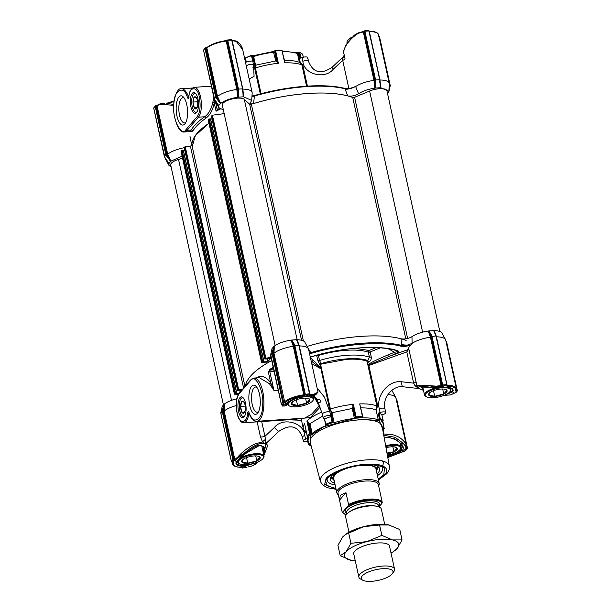 <?xml version="1.0" encoding="UTF-8"?>
<svg xmlns="http://www.w3.org/2000/svg" width="611" height="611" viewBox="0 0 611 611"><rect width="100%" height="100%" fill="white"/><g stroke="black" fill="none" stroke-linecap="round" stroke-linejoin="round"><path stroke-width="0.92" d="M185.82 122.391A12.617 4.865 86.2 0 1 184.591 122.91A12.617 4.865 86.2 0 1 179.535 115.212A12.617 4.865 86.2 0 1 182.918 97.729A12.617 4.865 86.2 0 1 184.209 98.081M176.984 116.128A14.649 5.652 86.2 0 1 177.305 100.067A14.649 5.652 86.2 0 1 183.361 97.012A14.649 5.652 86.2 0 1 186.783 104.764A14.649 5.652 86.2 0 1 185.125 123.559A14.649 5.652 86.2 0 1 176.984 116.128M197.926 98.867A10.44 4.033 -93.8 0 0 195.489 93.338A10.44 4.033 -93.8 0 0 191.174 95.522A10.44 4.033 -93.8 0 0 190.945 106.963A10.44 4.033 -93.8 0 0 196.742 112.264A10.44 4.033 -93.8 0 0 197.926 98.867M195.91 93.842A9.425 3.635 -93.8 0 0 194.749 93.452A9.425 3.635 -93.8 0 0 192.221 106.505A9.425 3.635 -93.8 0 0 195.994 112.256A9.425 3.635 -93.8 0 0 197.093 111.714M251.709 100.425L252.167 93.078A18.964 6.385 167.6 0 0 252.122 92.46A18.964 6.385 167.6 0 0 242.857 89.091L243.69 96.866L251.709 100.425L250.021 103.351M252.122 92.46L242.697 49.598L236.228 41.357L232.203 40.647L242.582 88.946M275.943 50.27L275.66 50.69A40.632 13.679 -12.4 0 1 281.9 50.278L275.943 50.27L273.331 51.5L253.771 55.601L253.634 56.479A38.6 12.991 -12.4 0 1 273.904 52.241L274.675 51.943L276.798 61.612L275.821 60.955L255.551 65.201L254.932 66.11L254.604 67.997L255.413 67.966L261.08 93.72M348.866 88.45L342.695 60.359A4.063 1.367 167.6 0 0 344.749 59.168A4.063 1.367 167.6 0 0 344.978 58.557L343.871 53.508C342.97 53.524 343.688 50.598 346.025 44.74L354.235 35.247L358.267 32.834L358.451 33.246C349.492 38.6 341.656 49.758 344.085 54.219M303.262 57.167L302.575 54.119A40.632 13.679 -12.4 0 0 301.254 53.264A40.632 13.679 -12.4 0 0 299.764 52.554L299.016 53.233L300.116 58.221L302.048 57.526C306.027 56.502 307.829 56.731 307.47 58.221M308.517 61.329A4.063 1.367 167.6 0 0 302.865 61.26C303.621 74.244 324.838 79.85 333.209 69.28A4.063 0.657 46.7 0 1 332.109 67.256C320.989 74.794 313.122 72.816 308.517 61.329L307.7 57.61M186.072 129.501C181.727 138.002 172.058 118.893 173.829 105.313C173.28 90.245 184.026 84.15 187.432 97.6C188.081 98.845 188.578 98.669 188.921 97.088C189.135 85.945 197.903 86.075 199.323 97.241C200.798 105.718 200.156 112.088 197.391 116.365L186.072 129.501A0.947 0.817 40.8 0 0 187.134 130.319L198.453 117.182L204.7 116.77C208.649 113.929 211.337 109.209 212.758 102.61L213.858 97.378M192.793 131.144A1.352 1.214 30.4 0 0 191.228 130.044C193.794 125.69 198.285 121.268 204.7 116.77A1.352 0.993 -125 0 1 206.067 118.068A88.71 29.863 167.6 0 0 192.793 131.144L189.609 131.648L191.228 130.044L187.134 130.319A21.668 8.363 -93.8 0 1 184.194 132.007C180.329 132.534 177.098 127.371 174.486 116.518C171.447 102.411 176.923 87.243 181.322 88.763A21.668 8.363 -93.8 0 1 188.562 96.95L188.921 97.088M218.303 109.674L216.073 111.233L217.577 108.949A1.352 0.519 86.2 0 0 218.012 109.759L219.922 108.773M214.186 98.898L214.217 102.801L212.758 102.61M220.35 109.01A88.71 29.863 167.6 0 0 216.073 111.233L214.217 102.801C212.918 109.888 210.199 114.975 206.067 118.068M190.51 139.239A88.71 29.863 167.6 0 0 190.647 140.049L190.013 136.467A1.352 0.458 -12.4 0 1 190.013 136.467L190.029 136.536A1.352 0.458 -12.4 0 1 190.021 136.49L190.51 139.239A0.68 0.634 172.3 0 1 190.495 139.148M192.16 146.9L195.344 135.558L208.962 123.254A88.71 29.863 -12.4 0 0 191.938 145.273L244.965 386.465M171.141 167.055L168.987 165.444L168.941 163.572L166.039 158.967M170.599 161.342L165.879 155.018L164.435 156.699L168.941 163.572L170.866 161.182L166.91 154.537L167.697 154.193L170.866 161.182M171.126 161.044L182.109 156.21M223.359 109.888L218.791 107.658L218.692 105.535L220.678 103.396L216.722 96.752L206.044 48.208L205.647 48.238L216.347 96.874L214.24 98.913L218.707 105.672M220.93 103.259C224.932 100.38 230.515 98.379 237.687 97.264L236.831 89.489A18.964 6.385 167.6 0 0 217.501 96.408L220.678 103.396M238.038 97.18L243.445 96.821L242.743 88.885L238.466 89.084L237.687 97.264M250.25 102.969C249.807 103.954 250.922 104.153 253.588 103.557C287.246 93.277 326.564 90.084 347.697 95.912C351.401 96.485 355.022 95.774 358.558 93.788C362.613 91.077 368.043 89.198 374.826 88.152L373.97 80.385A18.964 6.385 167.6 0 0 355.648 86.556L358.558 93.788M375.177 88.076L380.584 87.709L379.882 79.774L375.605 79.972L374.826 88.152M380.829 87.755L388.848 91.314L389.306 83.967A18.964 6.385 167.6 0 0 389.26 83.356A18.964 6.385 167.6 0 0 379.996 79.98L380.584 87.709M388.848 91.314L388.657 92.116M388.741 91.887L387.573 93.697M388.695 92.23L389.696 87.931L389.352 87.594L388.879 90.787M255.551 65.201L253.634 56.479L250.984 55.502L245.454 57.908L245.92 61.856M245.882 61.879L245.271 58.908M249.173 79.071L254.084 76.291L253.496 64.545L252.679 60.802L245.469 62.207M217.921 109.812A1.352 0.611 72.5 0 1 217.065 109.048L215.355 101.296M215.034 100.151A18.964 6.385 167.6 0 0 215.08 100.609A18.964 6.385 167.6 0 0 215.301 101.182L218.791 107.658M375.719 82.699L375.582 87.992M380.286 87.678L379.996 82.386M347.697 95.912L345.299 89.496L350.752 88.58L355.648 86.556M251.969 96.24L254.367 96.248L253.588 103.557M238.58 91.81L238.443 97.096M243.147 96.782L242.857 91.49M220.403 103.549L217.256 99.44L217.844 98.99L216.347 96.874M184.247 147.717A18.964 6.385 167.6 0 0 167.697 154.193L157.042 105.756L160.158 104.198A0.68 0.443 -107 0 1 160.609 103.626L164.206 103.175M165.222 157.944A18.964 6.385 167.6 0 0 165.276 158.394A18.964 6.385 167.6 0 0 165.489 158.975L168.987 165.444M245.194 58.702L244.744 58.9M253.771 55.601L251.35 55.7M301.254 53.264L299.352 52.286L296.045 52.79L282.45 50.942M251.465 55.761A40.632 13.679 167.6 0 0 245.454 57.908M252.679 60.802L253.58 61.306L252.48 56.327M173.753 105.352L160.158 104.198L164.779 103.167L160.426 103.626L157.21 105.222A0.68 0.535 53.3 0 0 157.042 105.756L155.843 106.024L166.536 154.667L165.879 155.018L155.163 106.268L155.606 105.657L155.843 106.024L155.163 106.268L155.606 105.657L155.843 106.024M217.906 104.237L218.669 105.588M389.024 85.013L389.467 85.273L389.352 87.594L389.887 85.349L390.23 85.639L389.887 85.349L389.696 87.869M389.26 83.356L378.606 34.896A18.964 6.385 167.6 0 0 369.342 31.528L379.721 79.842M354.243 35.247L358.451 33.246L363.324 31.94L373.97 80.385L374.734 80.171L375.009 82.714L374.894 80.11L375.605 79.972L364.882 31.222L364.202 31.467L364.645 30.855L364.882 31.222L364.645 30.855L364.202 31.467L364.645 30.855M379.706 82.432L379.882 79.774L368.868 30.955L368.387 30.603L369.189 31.138L379.866 79.713M355.51 86.67L354.487 86.892C350.882 88.366 347.651 88.87 344.787 88.389A0.68 0.527 103.8 0 1 345.146 88.801A88.71 29.863 167.6 0 0 254.321 96.042L254.367 96.248M217.256 99.44L215.691 97.233L204.968 48.483L203.494 50.247L205.067 48.017L206.846 47.956A18.964 6.385 167.6 0 1 226.185 41.036L236.839 89.489L237.595 89.282L237.87 91.826L237.755 89.214L238.466 89.084L227.743 40.334L227.063 40.578L227.506 39.967L227.743 40.334L227.506 39.967L227.063 40.578L227.506 39.967M242.567 91.543L242.743 88.885L231.737 40.066L231.248 39.715L232.05 40.242L242.735 88.824M237.755 89.214L227.063 40.578L226.185 41.036L225.933 40.662C217.906 41.876 211.689 44.107 207.289 47.337A0.68 0.527 51.2 0 0 206.846 47.956L217.501 96.408L216.722 96.752M215.805 101.121L218.677 105.634M214.537 98.982L203.524 50.163M167.445 157.226L168.033 156.775L166.536 154.667M165.993 158.906L164.405 156.783M168.101 162.022L168.857 163.381M164.726 156.767L153.743 108.094M245.347 59.45A38.6 12.991 167.6 0 0 244.904 59.634M252.824 56.518L254.932 66.11M282.61 51.668A38.6 12.991 -12.4 0 1 297.442 53.569L299.016 53.233M299.352 52.286L299.764 52.554M242.697 49.598C242.048 46.635 240.406 44.099 237.771 41.991L236.228 41.357A0.68 0.443 -70 0 0 235.991 40.983L231.897 40.242M166.688 103.374L173.799 104.435M156.706 105.489L157.501 105.13A0.68 0.535 53.3 0 0 157.21 105.222L156.653 105.924M389.887 85.349L379.194 36.713L378.705 36.362L379.507 36.889L390.192 85.456M369.189 31.138L368.387 30.603L364.752 30.848M364.882 31.222L368.868 30.955L368.387 30.603M333.209 69.28L342.695 60.359L342.87 57.671A4.063 3.46 173.1 0 0 344.207 55.059M374.894 80.11L364.202 31.467L358.275 32.895L363.049 31.581M232.05 40.242L231.248 39.715L227.613 39.959M227.743 40.334L231.737 40.066L231.248 39.715M205.411 47.872L204.968 48.483L205.411 47.872L205.647 48.238L204.968 48.483L205.411 47.872L205.647 48.238M153.712 107.948L155.606 105.657M275.66 50.69L274.675 51.943L275.645 50.614M281.9 50.278L284.978 62.429M306.577 86.182L301.887 64.873A40.632 13.679 167.6 0 0 284.711 62.857L281.961 50.331M275.622 50.751L278.372 63.277A40.632 13.679 167.6 0 0 255.413 67.966L255.337 65.316M278.372 63.277L276.798 61.612M342.87 57.671L343.733 56.319L332.109 67.256M299.527 62.383L301.887 64.873L302.735 64.804L299.367 62.291C295.625 60.932 290.63 60.298 284.398 60.382M284.841 62.101L284.711 62.857L284.841 62.101M252.946 67.447L254.848 65.728M412.12 343.39A18.964 6.385 -12.4 0 1 430.442 337.219L428.227 331.04A16.932 5.698 167.6 0 0 411.959 336.676L412.12 343.39L407.17 345.169L401.404 344.688L401.106 338.8A88.71 29.863 167.6 0 0 361.857 336.325A88.71 29.863 167.6 0 0 307.127 346.406A88.71 29.863 -12.4 0 1 361.857 336.325A88.71 29.863 -12.4 0 1 406.155 340.396M382.86 433.925L392.529 434.665C396.149 435.689 398.945 436.972 400.915 438.507C404.451 441.47 406.3 443.93 406.445 445.885L395.92 397.975A18.964 6.385 -12.4 0 0 395.699 397.394A18.964 6.385 -12.4 0 0 388.222 394.653L388.016 394.622M236.839 398.769A16.932 5.698 167.6 0 0 224.527 403.932L224.161 411.027L234.815 459.472L237.748 457.089C242.567 451.575 248.448 447.137 255.39 443.777L262.524 441.913L260.477 436.949L257.162 421.865M304.606 418.123L311.396 414.395L319.232 405.864L313.328 395.584L315.986 394.744M287.338 404.016L286.047 404.444M423.003 388.191L421.475 387.175M444.281 387.244L444.396 387.29C451.3 388.138 453.973 388.879 452.415 389.513A14.901 5.018 -12.4 0 1 451.98 391.269L447.298 393.812M401.037 443.83L402.466 446.687L401.244 450.131A0.68 0.558 46.9 0 0 401.977 450.742L387.618 456.585M252.076 463.787L244.683 465.452L244.53 466.338C237.618 466.3 234.868 464.765 236.289 461.748L244.255 454.256A106.306 35.782 -12.4 0 1 243.713 453.698C247.157 450.544 250.502 448.069 253.764 446.274C259.438 443.571 260.103 443.181 263.845 443.525L265.487 443.334L265.67 444.541A1.352 1.207 -43.2 0 0 266.006 444.151L265.693 443.433L267.267 442.265L266.816 443.876A4.063 3.46 173.1 0 0 266.915 444.357L266.006 444.151M263.456 447.29L263.005 451.521M311.205 361.185L311.916 361.582A1.352 1.23 129.5 0 0 312.893 359.948L320.882 367.776L320.645 364.637L330.398 409.011A40.632 13.679 -12.4 0 1 353.357 404.322L356.121 416.901A40.632 13.679 -12.4 0 1 359.344 416.633A40.632 13.679 -12.4 0 1 362.46 416.481L359.696 403.902A40.632 13.679 -12.4 0 1 376.872 405.918L377.72 405.849L376.078 409.928L378.27 419.887L380.256 418.741L379.019 413.135L378.163 413.204L380.095 412.517A4.063 1.367 -12.4 0 1 383.135 411.883A4.063 1.367 -12.4 0 1 385.747 412.585A4.063 1.367 -12.4 0 1 383.464 414.395L381.944 414.938M326.129 425.294L325.816 425.119A39.952 13.45 -12.4 0 1 333.026 422.537L332.033 421.941A40.632 13.679 -12.4 0 0 325.923 424.133L324.418 418.879L331.628 416.297L330.727 415.793A4.063 1.367 -12.4 0 0 328.481 415.511A4.063 1.367 -12.4 0 0 323.15 417.955A4.063 1.367 -12.4 0 0 323.517 418.375L324.365 418.848M238.534 411.31A10.44 4.033 -93.8 0 0 244.339 416.61A10.44 4.033 -93.8 0 0 245.515 403.214A10.44 4.033 -93.8 0 0 243.079 397.685A10.44 4.033 -93.8 0 0 238.764 399.869A10.44 4.033 -93.8 0 0 238.534 411.31M243.499 398.189A9.425 3.635 -93.8 0 0 242.338 397.792A9.425 3.635 -93.8 0 0 239.81 410.852A9.425 3.635 -93.8 0 0 243.583 416.603A9.425 3.635 -93.8 0 0 244.69 416.06M249.685 405.414A14.649 5.652 -93.8 0 0 257.819 412.853A14.649 5.652 -93.8 0 0 259.476 394.049A14.649 5.652 -93.8 0 0 256.055 386.297A14.649 5.652 -93.8 0 0 249.998 389.36A14.649 5.652 -93.8 0 0 249.685 405.414M256.903 387.366A12.617 4.865 -93.8 0 0 255.612 387.015A12.617 4.865 -93.8 0 0 252.228 404.505A12.617 4.865 -93.8 0 0 257.284 412.196A12.617 4.865 -93.8 0 0 258.514 411.684M306.302 432.664L304.767 431.106A40.632 13.679 -12.4 0 1 303.308 428.54A40.632 13.679 -12.4 0 1 304.576 423.622L307.325 436.315L307.952 437.018A39.952 13.45 -12.4 0 1 309.113 435.46A39.952 13.45 -12.4 0 1 310.663 433.871L311.366 433.825L308.967 422.904L306.875 420.956A40.632 13.679 -12.4 0 1 321.814 412.097M304.576 423.622L307.341 436.201A40.632 13.679 -12.4 0 1 308.356 434.879A40.632 13.679 -12.4 0 1 309.64 433.527L310.594 433.818L307.921 421.651M376.101 409.912A2.711 0.909 -12.4 0 1 375.887 409.851L376.872 405.918L367.119 361.544L366.554 361.025C361.659 359.375 355.06 358.81 346.743 359.337L321.439 364.019L320.645 364.637M378.224 479.146L383.823 474.724L384.441 468.049L377.499 465.108L365.775 464.666C347.949 466.521 335.072 471.127 327.137 478.489L325.594 480.987L327.313 485.844L335.897 488.456M381.661 466.285A28.442 9.577 -12.4 0 1 382.738 468.133L382.433 466.766A28.442 9.577 167.6 0 0 382.402 466.628M291.088 340.151A16.932 5.698 167.6 0 0 274.331 346.147L273.972 353.242A18.964 6.385 -12.4 0 1 293.303 346.322L291.088 340.151L294.028 345.948L304.698 394.485L305.553 394.95L309.296 394.706L309.51 393.812L298.794 345.062L296.549 339.67L291.439 340.067M274.079 346.284L272.101 348.423L270.581 355.159L272.025 353.479L272.59 351.126L273.27 351.096L274.331 346.147M271.719 360.574A88.71 29.863 167.6 0 0 245.446 385.908A88.71 29.863 -12.4 0 1 266.648 363.438A1.352 0.458 -12.4 0 0 266.969 363.033A1.352 0.458 -12.4 0 0 266.312 362.789L261.798 362.751L262.188 361.964L267.855 361.659L270.635 358.413L265.052 359.047L265.38 358.26L271.024 357.397M221.113 413.235L220.77 412.944L221.113 413.235L220.77 412.944L222.221 411.264L222.786 408.912L223.466 408.881L224.527 403.932M224.268 404.07L222.305 406.346M395.699 397.394L392.209 390.925A16.932 5.698 167.6 0 0 391.773 390.353M436.422 336.692L436.468 336.814A18.964 6.385 -12.4 0 1 445.511 339.609L442.013 333.132A16.932 5.698 167.6 0 0 434.23 330.643L435.956 335.408M435.284 334.164L434.23 330.643M433.986 330.597L428.578 330.963L431.16 336.837L441.837 385.381L431.282 336.569L435.926 335.951L433.688 330.566M411.959 336.676C408.4 338.662 404.78 339.372 401.106 338.8M299.283 345.795L299.329 345.925A18.964 6.385 -12.4 0 1 308.372 348.721L304.881 342.244A16.932 5.698 167.6 0 0 297.091 339.754L298.817 344.512M298.145 343.275L297.091 339.754M291.844 339.983L293.914 343.497L293.295 343.932L294.143 345.681L299.13 345.345L309.792 393.843M308.372 348.721A18.964 6.385 -12.4 0 1 308.586 349.293L318.01 392.155L315.597 394.912M308.059 348.14L310.686 352.432L309.303 352.906M428.983 330.879L431.053 334.385L430.434 334.82L431.282 336.569M445.511 339.609A18.964 6.385 -12.4 0 1 445.725 340.19L456.379 388.642A18.964 6.385 -12.4 0 0 447.115 385.274L446.924 386.16C453.698 386.389 456.6 388.008 455.63 391.017A0.68 0.619 24.7 0 0 456.112 390.673L456.379 388.642M222.786 408.912L224 404.23M222.289 406.208L221.304 410.714M221.335 410.592L220.77 412.944L231.493 461.695L233.616 459.77L233.654 460.648L232.936 460.014L222.221 411.264L222.923 411.127L233.616 459.77L234.013 459.747L223.343 411.203L224.161 411.027A18.964 6.385 -12.4 0 1 236.236 405.574M256.07 378.209C260.95 374.734 265.838 376.284 270.734 382.853L273.965 390.521L269.42 383.708L259.324 377.697M269.42 383.708A1.352 0.779 -32.9 0 0 270.734 382.853L268.405 372.252L269.734 369.357A0.68 0.435 60.1 0 0 270.36 370.045L273.43 368.334M272.59 351.126L273.804 346.437M297.901 343.229L298.283 343.596M299.016 345.62L309.976 394.362L313.817 394.255L318.01 392.155M309.571 353.754L311.045 353.448C341.633 344.108 382.142 340.877 401.175 346.254C404.024 346.743 407.254 346.3 410.882 344.917L411.974 343.466M417.16 386.58C416.557 385.656 418.176 385.182 422.002 385.151L436.04 386.137L441.096 385.656L430.442 337.219L431.16 336.837M418.321 387.924L418.779 388.084A1.352 1.268 125.6 0 1 418.321 387.924L417.038 386.328L408.797 348.835A18.964 6.385 167.6 0 0 408.805 348.85L415.938 381.317M410.882 344.917A18.964 6.385 167.6 0 0 408.797 348.835A4.063 1.367 167.6 0 1 408.644 349.385L406.789 351.905L368.845 365.485L377.72 405.849M435.04 334.125L435.422 334.492M446.931 384.731L435.926 335.951L446.992 384.8L446.435 385.594L446.649 384.701L442.662 384.968L442.692 385.846L441.982 385.213L442.662 384.968L431.939 336.218L431.053 334.385M445.999 341.427L446.565 341.885L457.257 390.49M446.274 341.816L457.318 390.551L456.753 391.346L456.967 390.452L456.211 390.437M383.387 429.67L383.265 432.611M396.188 399.212L396.76 399.67L407.445 448.275M396.463 399.602L407.506 448.337L406.949 449.138L407.163 448.245L406.338 448.077M266.801 443.662L267.144 445.144M223.343 411.203L223.466 408.881L222.923 411.127M268.649 371.564L270.36 370.045L273.751 369.815M282.549 404.467A0.68 0.626 -153.1 0 0 283.237 404.757L283.008 406.071A0.68 0.664 161.5 0 1 282.137 405.589L281.892 404.49M282.137 405.589L282.435 404.222M281.358 404.062L270.925 355.442M293.914 343.497L294.8 345.33L305.454 395.065A0.68 0.58 40.8 0 1 304.698 394.485L303.957 394.782A18.964 6.385 -12.4 0 0 284.627 401.694L273.972 353.242L273.148 353.418L273.27 351.096L272.735 353.341L272.025 353.479L282.748 402.229L283.428 401.985L283.466 402.863L282.748 402.229L281.297 403.909L282.106 404.436L281.618 404.085M272.735 353.341L283.428 401.985L284.627 401.694A0.68 0.527 51.2 0 0 285.337 402.328C289.744 399.09 295.953 396.867 303.98 395.653L293.303 346.322L294.028 345.948M313.817 394.255L316.086 394.668L313.519 395.157A0.68 0.519 -93.7 0 0 313.817 394.255M309.67 394.301L309.785 395.256L313.519 395.157M310.327 357.198L311.404 356.778C341.137 347.239 382.303 344.497 398.196 351.012C399.044 351.806 398.135 352.73 395.485 353.784A1.352 0.573 -112.1 0 1 394.523 352.272L387.87 354.968A1.352 0.573 67.9 0 0 388.833 356.48L408.644 349.385M417.03 386.282A4.063 1.329 -15.4 0 0 415.037 385.9L413.655 383.128A4.063 1.367 167.6 0 0 415.946 381.325M441.577 385.541L441.096 385.656L441.096 386.534L442.081 386.289L441.837 385.381A0.68 0.58 40.8 0 0 442.593 385.961L446.336 385.709A0.68 0.58 40.8 0 0 446.763 385.457M441.096 386.534L436.132 387.007L436.04 386.137L429.793 387.114A106.306 35.782 -12.4 0 1 430.885 387.473L444.518 387.237C451.43 387.275 454.179 388.802 452.759 391.827L445.518 394.744M418.779 388.084C417.046 386.412 420.719 386.091 429.793 387.114L436.132 387.007M456.409 389.719L456.486 391.368L457.288 390.635L454.943 392.957M420.208 388.978A1.352 1.092 -64.7 0 0 420.605 389.1L419.337 388.642M446.809 395.409L444.411 395.225M423.461 390.299L420.605 389.1M453.904 393.232A0.68 0.535 -126.7 0 1 453.499 393.453L450.391 394.958A0.68 0.443 73 0 0 450.727 394.851M406.491 446.061L406.307 448.421A0.68 0.611 22.7 0 1 405.803 448.78L405.857 446.626A0.68 0.588 -14.6 0 0 406.445 445.885L403.016 443.12A106.306 35.782 -12.4 0 1 401.389 443.815C403.703 446.626 403.894 448.932 401.977 450.742L406.025 449.1A0.68 0.558 -71.5 0 0 406.437 448.245M383.754 435.292L395.042 437.277L403.016 443.12L405.857 446.626M406.575 447.397L406.674 449.154L407.476 448.421L405.131 450.75M252.725 465.689L258.232 461.794L256.765 463.329L252.733 465.75L247.951 467.003L252.702 465.697M265.67 444.541L263.822 455.233M258.774 461.542L255.23 464.375M241.864 467.606L242.483 468.034L246.829 467.43A0.68 0.58 -139.2 0 1 246.454 467.614L246.118 467.362L246.355 467.728L246.798 467.117M261.691 421.567L264.937 436.346A4.063 1.367 -12.4 0 1 260.477 436.949M311.22 446.099A39.952 13.45 -12.4 0 1 310.48 445.725A39.952 13.45 -12.4 0 1 308.945 444.693L307.516 438.484L305.584 439.179L304.767 435.444C304.011 422.461 282.794 416.855 274.423 427.425L264.937 436.346L265.464 439.424A4.063 0.848 -35.1 0 0 262.524 441.913L264.12 443.105A1.352 1.153 103.8 0 1 263.845 443.525M237.748 457.089L243.713 453.698L238.466 457.746L237.748 457.089M235.548 460.091L233.921 460.625L234.013 459.747L234.815 459.472A0.68 0.519 49.2 0 0 235.548 460.091L238.466 457.746M296.373 419.261L300.658 418.39M294.143 345.681L304.843 394.316L309.51 393.812L309.197 394.821A0.68 0.58 40.8 0 0 309.624 394.561M309.83 393.988L309.296 394.706L309.83 393.988M286.964 404.253A0.68 0.642 58.8 0 1 286.635 405.085C285.085 405.727 285.222 404.978 287.071 402.832C291.004 399.64 296.885 397.54 304.713 396.524L313.344 395.584L304.645 396.57L309.197 394.821M286.635 405.085L287.537 404.566L286.635 405.085M309.785 395.256L309.174 395.118A0.68 0.626 134.7 0 0 309.685 394.515M387.87 354.968C377.254 359.436 370.671 362.659 368.127 364.637L368.845 365.485M368.38 365.103L395.485 353.784M398.196 351.012A1.352 1.115 109 0 1 397.333 350.981C397.608 351.508 396.669 351.936 394.523 352.272L388.291 348.805M311.152 360.956L320.851 368.257L320.882 367.776M329.589 409.042L330.398 409.011L331.712 412.715L329.589 409.042L320.851 368.257M419.505 388.695L418.779 388.481M418.558 388.313L415.037 385.9M442.593 385.961L442.081 386.289L444.396 387.29L421.506 387.114L423.301 389.551M446.962 384.877L446.435 385.594L446.962 384.877M379.477 419.452A39.952 13.45 -12.4 0 1 382.845 421.33L383.143 420.635M383.593 424.729L382.845 421.33L381.638 421.766A38.6 12.991 -12.4 0 1 383.593 424.729A38.6 12.991 -12.4 0 1 382.723 428.861L383.838 429.006A39.952 13.45 -12.4 0 1 383.372 429.693A39.952 13.45 -12.4 0 1 382.86 430.35M450.391 394.958L444.312 395.202M453.499 393.453L455.126 392.942M405.803 448.78L406.674 449.154M402.466 446.687L400.877 443.716A0.68 0.451 142.6 0 0 401.389 443.815L394.148 438.568L384.052 436.957M255.329 462.901L244.53 466.338L246.966 467.285L246.454 467.614M263.402 453.331L264.334 447.122L259.858 445.213L244.331 454.263C252.206 447.68 257.705 444.716 260.828 445.366L263.486 447.42M304.706 431.045L304.897 431.901L306.317 432.733M308.945 444.693L309.968 444.105A38.6 12.991 -12.4 0 1 308.196 441.302A38.6 12.991 -12.4 0 1 309.067 437.163L309.036 437.033M265.464 439.424L265.243 443.174L264.12 443.105M265.243 443.174L265.693 443.433M283.237 404.757L287.071 402.832A0.68 0.558 46.9 0 0 287.399 402.702C291.149 399.625 296.893 397.585 304.645 396.57M283.008 406.071L285.009 405.788M282.122 405.521L284.489 406.04L286.284 405.269M333.026 422.537L330.956 411.875M368.127 364.637L367.654 362.476L368.647 362.079C370.671 361.017 371.534 359.306 371.236 356.954L370.136 351.974A1.352 0.573 67.9 0 0 369.181 350.462L376.185 347.628M318.3 354.907L319.553 360.475L321.004 363.667A1.352 1.23 -50.5 0 0 320.027 365.302L317.903 360.498L316.62 355.358M451.98 391.269A0.68 0.603 33 0 0 452.759 391.827L454.355 393.125L450.574 394.958L444.334 395.256M381.898 414.846L383.105 420.33A40.632 13.679 -12.4 0 0 380.256 418.741M244.331 454.263L236.724 461.488A0.68 0.603 -147 0 1 236.289 461.748L234.425 459.671M307.715 441.417A4.063 1.367 -12.4 0 1 303.3 440.989A4.063 1.367 -12.4 0 1 305.584 439.179M308.876 444.655L308.41 444.449L308.876 444.655M307.516 438.484L307.134 438.79L308.402 444.418M305.279 431.626L304.897 431.901M319.759 405.834L319.232 405.864M320.217 407.048L310.403 417.542L303.178 418.222M314.077 395.363L318.14 402.114A4.063 1.138 -25.6 0 0 320.989 401.931L319.698 399.457C317.544 400.113 316.506 399.815 316.597 398.578M352.28 408.469L331.903 412.731L352.28 408.469L352.791 407.224L355.442 417.848A39.952 13.45 -12.4 0 1 362.926 417.351L362.46 416.481L362.934 417.267M331.956 412.715L334.148 422.682L333.339 422.713M362.926 417.351L362.995 417.871A38.6 12.991 -12.4 0 1 378.27 419.887M376.078 409.928A38.6 12.991 167.6 0 0 360.933 407.904M367.119 361.544L367.654 362.476M321.439 364.019L321.004 363.667C336.921 358.52 359.253 357.03 367.685 360.566A1.352 0.573 -112.1 0 1 368.647 362.079M366.554 361.025L367.685 360.566L369.434 357.16L368.341 352.18L369.181 350.462L354.67 348.308M316.781 355.312A1.352 1.23 -50.5 0 0 316.811 355.518A1.352 0.458 167.6 0 0 317.613 355.648A1.352 0.458 -12.4 0 0 318.461 355.487A44.695 15.046 167.6 0 1 368.341 352.18A1.352 0.458 -12.4 0 0 369.006 352.234A1.352 0.458 167.6 0 0 370.136 351.974L380.294 347.865M379.019 413.135A40.632 13.679 -12.4 0 1 381.875 414.724M355.19 418.138L354.418 418.436L352.226 408.469M334.148 422.682A38.6 12.991 -12.4 0 1 354.418 418.436M326.152 425.47L325.724 424.95M308.967 422.904L309.991 423.583L312.183 433.55A38.6 12.991 -12.4 0 1 325.877 425.638M312.183 433.55L311.366 433.825M307.952 437.018L308.647 436.972M383.662 426.241L384.174 428.571A40.632 13.679 -12.4 0 1 383.868 429.021L383.372 429.693M310.48 445.725L309.746 445.312A40.632 13.679 -12.4 0 1 308.41 444.449M306.042 431.488A38.6 12.991 -12.4 0 1 305.92 429.93M325.778 425.05L325.923 424.133L325.816 425.119M309.991 423.583L322.738 416.076L309.96 423.606M353.357 404.322L352.791 407.224M360.75 407.904C367.081 407.812 372.13 408.461 375.887 409.851M359.696 403.902L362.903 416.855M383.838 429.006L383.487 427.12M356.121 416.901L355.442 417.848M305.928 429.945L308.196 441.302M326.854 478.841A28.442 9.577 167.6 0 0 326.877 478.978L327.183 480.353A28.442 9.577 -12.4 0 1 327.381 478.222M244.01 402.175L241.826 401.488A6.095 2.352 86.2 0 1 243.575 401.61A6.095 2.352 86.2 0 1 244.01 402.175L244.209 402.527A6.095 2.352 86.2 0 1 245.339 407.667L245.339 408.24A6.095 2.352 86.2 0 1 245.049 410.867A6.095 2.352 86.2 0 1 244.308 412.654A6.095 2.352 86.2 0 1 244.293 412.685L244.095 412.906A6.095 2.352 86.2 0 1 241.91 412.219L244.095 412.906M241.712 411.867A6.095 2.352 86.2 0 1 240.589 406.735L241.91 412.219M240.581 406.155A6.095 2.352 86.2 0 1 241.635 401.71L240.589 406.735M244.69 411.982L241.78 412.173M240.52 406.422L245.217 406.109M239.512 463.703L238.771 463.298A13.541 4.56 -12.4 0 1 237.549 461.901A13.541 4.56 -12.4 0 1 255.306 453.736A13.541 4.56 -12.4 0 1 264.005 456.081A13.541 4.56 -12.4 0 1 263.478 457.868L262.982 458.54A12.869 4.33 -12.4 0 1 246.615 464.604A12.869 4.33 -12.4 0 1 239.512 463.703A12.869 4.33 -12.4 0 1 241.612 458.433A12.869 4.33 -12.4 0 1 255.215 454.622A12.869 4.33 -12.4 0 1 262.982 458.54M241.658 461.649A9.478 3.192 167.6 0 0 247.745 463.291A9.478 3.192 167.6 0 0 260.171 457.57A9.478 3.192 167.6 0 0 254.084 455.936A9.478 3.192 167.6 0 0 241.658 461.649A9.478 3.192 167.6 0 0 247.745 463.275A9.478 3.192 167.6 0 0 260.171 457.578M243.575 459.021L241.849 461.863L247.761 463.184L256.811 460.87L259.95 457.227L257.452 456.043M247.761 463.184L246.531 457.586M256.811 460.87L255.719 455.89M334.141 480.483A22.523 7.584 -12.4 0 1 333.209 479.482A22.523 7.584 -12.4 0 1 347.101 468.064M359.497 465.345A22.523 7.584 -12.4 0 1 372.511 465.742A22.523 7.584 -12.4 0 1 376.903 469.874A22.523 7.584 -12.4 0 1 376.475 471.18M334.729 483.156A25.242 8.501 -12.4 0 1 330.245 478.81A25.242 8.501 -12.4 0 1 336.34 472.143M370.976 464.528A25.242 8.501 -12.4 0 1 374.734 465.2A25.242 8.501 -12.4 0 1 379.309 468.018A25.242 8.501 -12.4 0 1 377.056 473.846M335.126 484.951A28.442 9.577 -12.4 0 1 332.682 484.431A28.442 9.577 -12.4 0 1 327.183 480.353M382.738 468.133A28.442 9.577 -12.4 0 1 377.453 475.648M196.414 97.836L194.237 97.141A6.095 2.352 86.2 0 1 195.986 97.264A6.095 2.352 86.2 0 1 196.414 97.836L196.62 98.188A6.095 2.352 86.2 0 1 197.743 103.32L197.75 103.893A6.095 2.352 86.2 0 1 197.452 106.528A6.095 2.352 86.2 0 1 196.719 108.315A6.095 2.352 86.2 0 1 196.696 108.338L196.505 108.567A6.095 2.352 86.2 0 1 194.321 107.872L196.505 108.567M194.122 107.521A6.095 2.352 86.2 0 1 192.992 102.388L194.321 107.872M192.992 101.808A6.095 2.352 86.2 0 1 194.038 97.37L192.992 102.388M197.093 107.635L194.191 107.834M192.923 102.075L197.628 101.762M174.089 101.273A12.869 4.33 167.6 0 0 166.666 103.328M174.036 101.693A13.541 4.56 167.6 0 0 167.49 103.427M385.648 445.732A13.541 4.56 -12.4 0 1 392.445 444.625A13.541 4.56 -12.4 0 1 401.144 446.969A13.541 4.56 -12.4 0 1 400.617 448.757L400.121 449.436A12.869 4.33 -12.4 0 1 387.336 455.058M385.801 446.588A12.869 4.33 -12.4 0 1 392.354 445.511A12.869 4.33 -12.4 0 1 400.121 449.436M387.13 453.912A9.478 3.192 167.6 0 0 397.31 448.459A9.478 3.192 167.6 0 0 391.223 446.824A9.478 3.192 167.6 0 0 386.007 447.718M387.13 453.927A9.478 3.192 167.6 0 0 397.31 448.466M386.969 453.026L393.95 451.758L397.089 448.123L394.591 446.931M393.95 451.758L392.858 446.786M289.316 405.918A12.869 4.33 -12.4 0 1 291.416 400.648A12.869 4.33 -12.4 0 1 305.026 396.837A12.869 4.33 -12.4 0 1 312.794 400.755A12.869 4.33 -12.4 0 1 296.419 406.811A12.869 4.33 -12.4 0 1 289.316 405.918L288.583 405.505A13.541 4.56 -12.4 0 1 287.361 404.108A13.541 4.56 -12.4 0 1 287.972 402.214M297.549 405.49A9.478 3.192 167.6 0 0 309.983 399.785A9.478 3.192 167.6 0 0 303.896 398.143A9.478 3.192 167.6 0 0 291.462 403.863A9.478 3.192 167.6 0 0 297.549 405.49M291.462 403.863A9.478 3.192 167.6 0 0 297.557 405.498A9.478 3.192 167.6 0 0 309.983 399.785M293.387 401.236L291.661 404.077L297.572 405.399L306.623 403.084L309.754 399.441L307.257 398.25M297.572 405.399L296.343 399.8M306.623 403.084L305.523 398.105M310.067 396.111A13.541 4.56 -12.4 0 1 313.817 398.296A13.541 4.56 -12.4 0 1 313.29 400.075L312.794 400.755M426.455 396.806A12.869 4.33 -12.4 0 1 428.555 391.536A12.869 4.33 -12.4 0 1 442.165 387.725A12.869 4.33 -12.4 0 1 449.933 391.643A12.869 4.33 -12.4 0 1 433.558 397.708A12.869 4.33 -12.4 0 1 426.455 396.806L425.722 396.402A13.541 4.56 -12.4 0 1 424.5 395.004A13.541 4.56 -12.4 0 1 436.705 387.649M428.601 394.752A9.478 3.192 167.6 0 0 434.688 396.394A9.478 3.192 167.6 0 0 447.122 390.681A9.478 3.192 167.6 0 0 441.027 389.039A9.478 3.192 167.6 0 0 428.601 394.752A9.478 3.192 167.6 0 0 434.688 396.379A9.478 3.192 167.6 0 0 447.122 390.673M430.526 392.125L428.8 394.966L434.711 396.287L443.762 393.973L446.893 390.33L444.396 389.146M434.711 396.287L433.482 390.689M443.762 393.973L442.662 388.993M449.597 387.718A13.541 4.56 -12.4 0 1 450.949 389.184A13.541 4.56 -12.4 0 1 450.429 390.971L449.933 391.643M275.171 345.543L222.305 105.092A11.51 3.872 -12.4 0 1 237.396 98.157A11.51 3.872 -12.4 0 1 244.293 99.349L249.662 104.267A1.352 0.458 167.6 0 0 251.35 104.244A88.71 29.863 -12.4 0 1 308.456 93.437A88.71 29.863 -12.4 0 1 352.746 97.508A1.352 0.458 167.6 0 0 354.594 97.294L369.609 91.024A11.51 3.872 -12.4 0 1 379.523 88.717A11.51 3.872 -12.4 0 1 386.916 90.711L439.859 331.521M223.427 404.887L170.683 164.985A11.51 3.872 -12.4 0 1 178.527 159.395L182.536 158.173M238.405 394.309L234.456 394.141L235.533 393.301L239.008 393.392M181.077 151.36L181.62 150.596L183.422 150.382L236.793 393.24M183.483 150.642L184.866 150.55M241.941 389.978L237.885 390.566L238.214 389.78L242.727 389.07M184.27 147.656L185.255 146.716L190.38 146.037A1.352 0.458 167.6 0 0 191.938 145.273M208.244 119.84L208.786 119.076L210.596 118.862L263.967 361.72M210.65 119.122L212.04 119.03M211.437 116.136L212.422 115.196L224.184 113.638M362.155 576.005A16.253 5.468 167.6 0 0 362.713 580.183A16.253 5.468 167.6 0 0 377.835 580.45A16.253 5.468 167.6 0 0 392.071 574.019A16.253 5.468 167.6 0 0 392.361 573.66A16.253 5.468 167.6 0 0 382.119 568.734A16.253 5.468 167.6 0 0 362.155 576.005M362.713 580.183L360.498 578.961A18.284 6.156 -12.4 0 1 358.848 577.067A18.284 6.156 -12.4 0 1 359.871 574.256A18.284 6.156 -12.4 0 1 379.156 566.443A18.284 6.156 -12.4 0 1 394.561 569.215A18.284 6.156 -12.4 0 1 393.851 571.621L392.361 573.66M384.701 524.353L381.348 509.139A18.284 6.156 167.6 0 0 376.697 506.259A18.284 6.156 167.6 0 0 348.652 512.423A18.284 6.156 167.6 0 0 346.666 514.179A18.284 6.156 167.6 0 0 345.635 516.99L348.98 532.212M379.691 490.732L378.392 484.63A20.652 6.95 167.6 0 0 360.986 481.499A20.652 6.95 167.6 0 0 339.204 490.328A20.652 6.95 167.6 0 0 338.043 493.497L342.145 511.972L342.802 511.987A19.98 6.721 167.6 0 0 346.216 514.768M338.311 494.719A21.668 7.294 -12.4 0 1 336.844 492.787A21.668 7.294 -12.4 0 1 338.066 489.457A21.668 7.294 -12.4 0 1 360.918 480.193A21.668 7.294 -12.4 0 1 379.179 483.477A21.668 7.294 -12.4 0 1 378.66 485.852M340.296 495.3L339.548 500.134L345.971 492.687L340.296 495.3M379.691 490.564L382.234 502.28L381.844 503.51A19.98 6.721 167.6 0 0 369.006 499.997A19.98 6.721 167.6 0 0 348.186 505.748L348.568 504.518L345.971 492.687M348.186 505.748L342.802 511.987L342.145 511.972M381.844 503.51L378.935 506.886M376.697 506.259L374.994 505.939A16.253 5.468 167.6 0 0 350.065 511.415L348.652 512.423M388.436 524.826A27.762 9.348 167.6 0 0 388.405 524.818A27.762 9.348 167.6 0 0 377.636 524.383A27.762 9.348 167.6 0 0 363.614 526.674A27.762 9.348 167.6 0 0 345.811 534.182L342.794 536.848L337.936 545.348L340.22 555.735L346.078 551.794A27.762 9.348 167.6 0 0 350.821 560.272A27.762 9.348 167.6 0 0 351.585 560.432A27.762 9.348 167.6 0 0 355.289 560.89M391.002 553.039A27.762 9.348 167.6 0 0 394.171 551.069A27.762 9.348 167.6 0 0 397.196 548.403A27.762 9.348 167.6 0 0 392.453 539.925L402.053 539.903L399.77 529.516L388.42 524.818M389.169 524.979L379.568 524.994L363.614 526.674L345.215 534.61M353.891 554.544A18.353 6.179 -12.4 0 1 354.426 551.618A18.353 6.179 -12.4 0 1 377.774 542.98A18.353 6.179 -12.4 0 1 387.901 544.264A18.353 6.179 -12.4 0 1 389.612 546.692M392.453 539.925A27.762 9.348 167.6 0 0 366.898 541.621A27.762 9.348 167.6 0 0 346.078 551.794L350.935 543.301L366.898 541.621L381.852 535.381L392.453 539.925M351.401 560.394L340.22 555.735M402.053 539.903L397.196 548.403L394.171 551.069M379.568 524.994L381.852 535.381M348.652 532.914L350.935 543.301M352.226 37.042A12.869 4.33 167.6 0 0 348.018 40.036L347.522 40.716A13.541 4.56 167.6 0 0 346.995 42.503L347.109 43.007M351.432 37.813A13.541 4.56 167.6 0 0 347.522 40.716M197.391 116.365A0.947 0.817 -139.2 0 0 198.453 117.182A15.573 6.011 -93.8 0 0 200.515 96.813A15.573 6.011 -93.8 0 0 194.275 87.32C190.922 88.511 189.112 91.711 188.852 96.92L189.013 97.462M302.048 57.526L302.865 61.26M188.776 97.34A1.352 0.519 86.2 0 1 188.562 96.95A0.947 0.527 160 0 0 187.432 97.6M219.876 108.796L217.577 108.949M246.225 61.673L245.416 57.984M253.496 64.545A4.063 1.367 167.6 0 0 249.891 64.438A4.063 1.367 167.6 0 0 246.286 65.942M345.299 89.496L345.146 88.801A6.774 2.276 167.6 0 0 350.752 88.58M252.626 60.779L251.526 55.8M254.604 67.997L260.301 93.926M354.189 87.083C350.569 88.465 347.331 88.908 344.489 88.419A0.68 0.527 103.8 0 1 344.787 88.389C323.906 83.05 286.773 86.021 254.306 95.583L254.321 96.042A2.711 0.909 167.6 0 1 252.893 96.317M344.489 88.419C325.457 83.043 284.94 86.273 254.359 95.614L251.992 95.935M275.821 60.955L273.331 51.5M299.359 62.291L297.442 53.569L296.045 52.79M298.573 52.561L298.29 53.493L300.398 63.093M166.91 154.537L156.24 106.001L155.652 105.604M379.507 36.889L379.003 36.721M389.276 84.402L389.467 85.273M364.248 31.077A0.68 0.58 40.8 0 0 364.057 31.635L374.734 80.171M227.109 40.189A0.68 0.58 40.8 0 0 226.918 40.738L237.595 89.282M214.209 98.99L203.555 50.308M299.749 52.592L300.925 57.93M363.805 31.795L364.691 30.802L368.525 30.55L369.22 31.054L379.927 79.736L380.225 85.059M205.517 47.864L207.289 47.337M225.933 40.662L227.407 40.074M227.162 40.112L225.978 40.616C217.844 41.823 211.513 44.099 206.999 47.429L205.686 47.849M302.735 64.804L307.425 86.128M274.95 51.622L277.363 62.597M247.539 413.089C247.325 424.233 238.557 424.103 237.137 412.937C235.663 404.459 236.304 398.082 239.069 393.805L250.388 380.676C254.734 372.175 264.403 391.284 262.631 404.864C263.181 419.925 252.435 426.02 249.028 412.578C248.379 411.333 247.883 411.501 247.539 413.089L248.769 413.41A15.573 6.011 86.2 0 1 243.934 422.743L296.396 419.261M243.934 422.743C241.421 423.308 239.138 420.085 237.083 413.082C235.479 404.383 236.197 397.73 239.222 393.133A0.947 0.817 40.8 0 0 239.069 393.805M382.532 428.532L379.286 420.635L353.731 418.665L323.777 426.722L310.755 435.345L310.755 444.312M382.15 426.463A36.82 12.396 167.6 0 0 351.317 420.689A36.82 12.396 167.6 0 0 312.259 436.468A36.82 12.396 167.6 0 0 310.228 442.272L320.347 481.338A35.331 11.892 -12.4 0 1 322.303 475.763A35.331 11.892 -12.4 0 1 359.764 460.625A35.331 11.892 -12.4 0 1 389.352 466.162L382.15 426.463M336.012 488.976L324.64 484.431L326.075 478.566C328.015 475.014 344.253 465.834 366.157 464.223C387.779 462.939 389.192 470.951 384.884 474.655L378.339 479.673M310.686 352.432L310.732 352.631A88.71 29.863 -12.4 0 1 363.369 343.176A88.71 29.863 -12.4 0 1 401.557 345.391L401.404 344.688M407.17 345.169A6.774 2.276 -12.4 0 1 404.474 345.559A6.774 2.276 -12.4 0 1 401.557 345.391A0.68 0.527 -76.2 0 1 401.175 346.254M274.133 371.549L269.856 371.839L273.965 390.521L278.242 390.238M259.423 377.69L254.016 378.049A21.668 8.363 86.2 0 1 262.699 391.269A21.668 8.363 86.2 0 1 256.887 421.292L304.706 418.123M401.244 450.131A14.901 5.018 -12.4 0 1 387.458 455.737M244.683 465.452A14.901 5.018 -12.4 0 1 236.365 462.81L236.724 461.488M380.095 412.517L379.271 408.782A4.063 1.367 -12.4 0 1 382.318 408.14A4.063 1.367 -12.4 0 1 384.922 408.843L385.747 412.585M331.628 416.297L332.987 422.468M318.14 402.114L322.333 414.22A4.063 1.367 -12.4 0 1 327.656 411.776A4.063 1.367 -12.4 0 1 329.909 412.058L330.727 415.793M445.885 340.923L446.488 341.77M396.081 398.708L396.684 399.556M269.734 369.357A88.71 29.863 -12.4 0 1 273.224 367.425M311.045 353.448L310.732 352.631A2.711 0.909 -12.4 0 1 309.38 352.898M436.46 336.814L446.931 385.251M232.088 462.283L232.394 463.68A18.964 6.385 -12.4 0 1 232.531 462.252M268.405 372.252A1.352 0.458 167.6 0 1 269.856 371.839A1.352 0.519 86.2 0 1 269.871 370.403M379.271 408.782C375.727 395.409 388.917 379.698 401.923 381.799L413.655 383.128L406.789 351.905M404.108 451.017A0.68 0.527 -128.8 0 1 403.711 451.246L387.779 457.486M246.355 467.728L242.712 467.866A0.68 0.58 -139.2 0 1 242.025 467.468M232.394 463.68C232.814 465.956 236.014 467.216 241.987 467.468L242.132 467.415C235.35 467.178 232.447 465.559 233.417 462.558A0.68 0.619 -155.3 0 1 232.699 462.199M232.379 462.222L233.921 460.625M249.204 413.38L248.769 413.41A1.352 0.519 86.2 0 1 248.975 412.753M285.337 402.328L283.733 402.84L273.148 353.418M282.183 404.429L283.733 402.84M282.374 404.421L283.03 404.474A0.68 0.558 108.5 0 1 282.534 404.413M305.454 395.065L303.98 395.653M312.893 359.948L310.495 357.97M320.714 368.685L311.755 363.69M401.923 381.799A4.063 1.81 96.5 0 0 403.153 386.778L418.833 388.558M456.486 391.368L455.63 391.017M446.924 386.16L446.336 385.709M454.385 393.072L455.745 392.774M403.711 451.246L405.314 450.727M232.57 462.206L233.417 462.558M242.132 467.415L242.712 467.866M288.316 419.795L301.49 420.261M309.426 443.571L309.617 444.457M267.267 442.265L278.891 431.32A4.063 0.657 -133.3 0 1 274.423 427.425M254.016 378.049L250.541 379.996A0.947 0.817 40.8 0 0 250.388 380.676M317.094 387.977L324.395 397.058L329.909 412.058M379.523 419.375L378.163 413.204M320.408 365.615L320.027 365.302M384.09 437.132L389.115 437.339L396.73 440.096L400.877 443.716A0.68 0.451 142.6 0 1 400.816 443.517M278.891 431.32C290.011 423.79 297.878 425.768 302.483 437.255A4.063 1.367 -12.4 0 1 304.767 435.444M309.64 433.527L306.875 420.956M330.803 416.335L332.033 421.941M362.888 417.389L362.995 417.871M371.236 356.954A1.352 0.458 -12.4 0 1 369.434 357.16A44.695 15.046 167.6 0 0 319.553 360.475A1.352 0.458 -12.4 0 1 317.903 360.498M382.99 428.372L383.143 429.052M324.418 418.879L325.655 424.492M352.776 405.597L355.449 417.764M333.95 479.597A21.943 7.385 -12.4 0 1 341.969 470.279A21.943 7.385 -12.4 0 1 365.263 465.192A21.943 7.385 -12.4 0 1 376.277 470.287M333.209 479.482L331.804 477.214A23.409 7.882 -12.4 0 1 331.414 476.16M378.178 466.766A24.364 8.203 -12.4 0 1 376.934 469.63M377.132 466.109A23.409 7.882 -12.4 0 1 377.224 467.224L376.903 469.874M333.079 479.268A24.364 8.203 -12.4 0 1 330.742 477.191M352.746 97.508L405.811 338.838M244.293 99.349L297.152 339.754M369.609 91.024L422.621 332.163M178.527 159.395L231.508 400.342M181.055 151.253L234.456 394.141M181.62 150.596L235.021 393.484M182.131 150.413L235.533 393.301M183.254 150.337L236.656 393.224M239.657 390.146L240.092 392.125M240.008 390.108L240.383 391.788M184.247 147.549L237.648 390.437M184.812 146.892L238.214 389.78M185.255 146.716L238.657 389.604M190.38 146.037L243.59 388.061M266.511 362.804L266.648 363.438M208.221 119.733L261.623 362.621M208.786 119.076L262.188 361.964M209.298 118.893L262.699 361.781M210.421 118.817L263.822 361.704M266.824 358.626L267.519 361.781M267.183 358.588L267.855 361.659M211.414 116.029L264.815 358.917M211.979 115.372L265.38 358.26M212.422 115.196L265.823 358.084M249.662 104.267L301.551 340.266M251.35 104.244L303.384 340.93M354.594 97.294L407.621 338.479M346.941 513.461A17.604 5.927 -12.4 0 1 346.116 508.826A17.604 5.927 -12.4 0 1 367.99 500.936A17.604 5.927 -12.4 0 1 378.69 506.488M378.759 506.817L378.476 505.503A16.253 5.468 167.6 0 0 364.775 503.036A16.253 5.468 167.6 0 0 347.636 509.986A16.253 5.468 167.6 0 0 346.727 512.484L347.017 513.798M348.568 504.518A20.652 6.95 -12.4 0 1 369.097 499.118A20.652 6.95 -12.4 0 1 382.234 502.28M192.442 88.022L181.322 88.763M303.285 57.167L302.682 54.41M211.391 86.182L194.275 87.32M189.754 131.625L184.194 132.007M191.846 145.471L190.647 140.049M215.08 100.609L214.957 100.051M390.253 85.586L388.741 92.314M380.172 84.494L380.241 85.158M243.033 93.605L243.102 94.27M227.155 40.112L231.386 39.662L232.081 40.158L242.788 88.847L243.086 94.163M215.767 101.197L214.217 98.997M165.276 158.394L165.153 157.837M390.253 85.548L379.538 36.805L378.835 36.301M369.013 31.115C374.986 31.367 378.186 32.627 378.606 34.896M344.52 56.464L344.932 58.351M164.397 156.775L153.682 108.032L155.652 105.611M237.748 41.968L235.991 40.983M344.184 54.7L343.733 56.319M320.347 481.338L322.211 484.622L327.259 487.693L336.088 489.319M378.415 480.009L386.763 473.754C389.1 470.63 389.963 468.095 389.352 466.162M299.146 345.184L297.358 341.266M297.504 341.664L297.351 341.236M436.277 336.081L434.497 332.155M434.642 332.552L434.49 332.124M446.595 341.793L445.847 340.739M396.783 399.586L396.043 398.532M266.801 443.548L267.122 445.037M220.747 412.998L222.259 406.269M270.551 355.205L272.071 348.476M299.153 345.223L309.861 393.904L309.571 394.637M416.45 383.624L415.984 381.516M436.292 336.111L446.992 384.8L446.71 385.533M455.745 392.781L457.158 391.132M446.603 341.809L457.158 391.139M418.963 388.558L423.469 390.345M387.786 457.524L405.544 450.765L407.506 448.337L396.791 399.594M263.891 455.577L267.29 446.672L267.129 445.075M220.747 413.036L231.462 461.779L232.165 462.275M270.551 355.251L281.266 403.993L281.969 404.49L282.679 404.49L282.442 404.169M397.456 351.027L397.486 351.042C380.187 344.719 343 347.132 311.518 356.824L310.006 357.634M232.157 462.283L232.867 462.275L232.638 461.962M249.005 412.845C252.129 419.375 254.756 422.193 256.887 421.292M239.222 393.133L250.541 379.996M384.922 408.843C381.951 398.059 393.087 384.953 403.153 386.778M430.923 387.481C418.97 386.404 422.109 387.45 421.231 387.267L421.338 386.931M381.913 414.785L383.143 420.391M302.483 437.255L303.3 440.989M307.134 438.79L308.372 444.418M301.07 418.359L303.308 428.54M286.04 404.398L287.399 402.702M322.333 414.22L323.15 417.955M383.67 426.119L384.204 428.532M324.357 418.81L325.655 424.706M237.549 461.901L237.297 460.74M264.005 456.081L261.684 445.511M333.805 478.688L333.644 478.214C333.644 475.404 336.44 472.754 342.023 470.279C354.517 464.123 375.88 463.68 375.971 468.912L376.025 469.401M382.845 466.422L383.296 462.779L382.494 460.954M401.144 446.969L400.266 442.975M287.361 404.108L287.109 402.985M313.817 398.296L313.229 395.615M424.5 395.004L422.743 387.015M450.949 389.184L450.704 388.061M181.032 151.314L234.433 394.202M183.422 150.382L236.824 393.278M184.224 147.61L237.626 390.498M208.198 119.794L261.6 362.682M210.596 118.862L263.998 361.75M211.391 116.09L264.792 358.978M358.848 577.067L353.662 553.505M336.844 492.787L333.598 478.001M379.179 483.477L375.925 468.69M342.175 512.064L346.147 514.874M394.561 569.215L389.383 545.654"/></g></svg>
